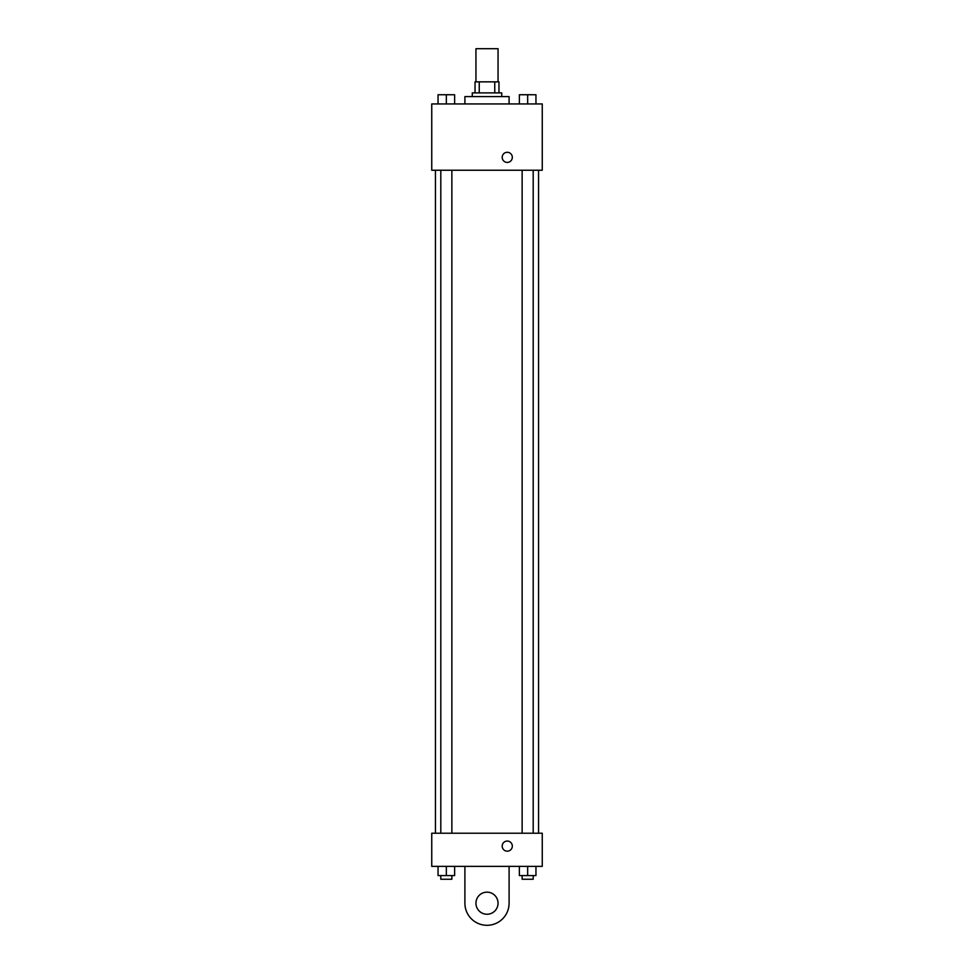<?xml version="1.0" encoding="UTF-8"?>
<svg xmlns="http://www.w3.org/2000/svg" width="974" height="974" viewBox="0 0 974 974"><rect width="100%" height="100%" fill="white"/><g stroke="black" fill="none" stroke-linecap="round" stroke-linejoin="round"><path stroke-width="1.46" d="M498.055 81.853L498.055 48.7L475.945 48.7L475.945 81.853M479.245 92.895L479.245 81.853L475.032 81.853L475.032 92.895L475.032 81.853M479.245 81.853L498.968 81.853L498.968 92.895M494.755 92.895L494.755 81.853M472.268 96.584L472.268 92.895L501.732 92.895L501.732 96.584M509.098 103.95L509.098 96.584L464.902 96.584L464.902 103.95M431.75 103.95L542.25 103.95L542.25 170.243L431.75 170.243L431.75 103.95M507.259 162.415A5.065 5.065 0 0 1 502.876 154.817A5.065 5.065 0 0 1 511.642 154.817A5.065 5.065 0 0 1 507.259 162.415M431.75 833.22L542.25 833.22L542.25 866.373L431.75 866.373L431.75 833.22L542.25 833.22M519.373 103.95L519.373 94.746L535.956 94.746L535.956 103.95L535.956 94.746M527.664 103.95L527.664 94.746L522.137 94.709M533.192 94.746L527.664 94.709M438.044 103.95L438.044 94.746L454.627 94.746L454.627 103.95L454.627 94.746M446.336 103.95L446.336 94.746L440.808 94.709M451.863 94.746L446.336 94.709M519.373 866.373L519.373 875.577L535.956 875.577L535.956 866.373L535.956 875.577M527.664 875.577L527.664 866.373M533.192 875.577L533.192 879.254L522.137 879.254L522.137 875.577M438.044 866.373L438.044 875.577L454.627 875.577L454.627 866.373L454.627 875.577M446.336 875.577L446.336 866.373M451.863 875.577L451.863 879.254L440.808 879.254L440.808 875.577M502.194 846.114A5.065 5.065 0 0 1 509.792 841.731A5.065 5.065 0 0 1 509.792 850.497A5.065 5.065 0 0 1 502.194 846.114M509.098 866.373L509.098 903.202A22.098 22.098 0 0 1 487 925.3A22.098 22.098 0 0 1 464.902 903.202L464.902 866.373M487 914.245A11.055 11.055 0 0 1 477.43 897.675A11.055 11.055 0 0 1 496.57 897.675A11.055 11.055 0 0 1 487 914.245M538.561 833.22L538.561 170.243M435.439 833.22L435.439 170.243M522.137 170.243L522.137 833.22M533.192 170.243L533.192 833.22M451.863 833.22L451.863 170.243M440.808 833.22L440.808 170.243"/></g></svg>
